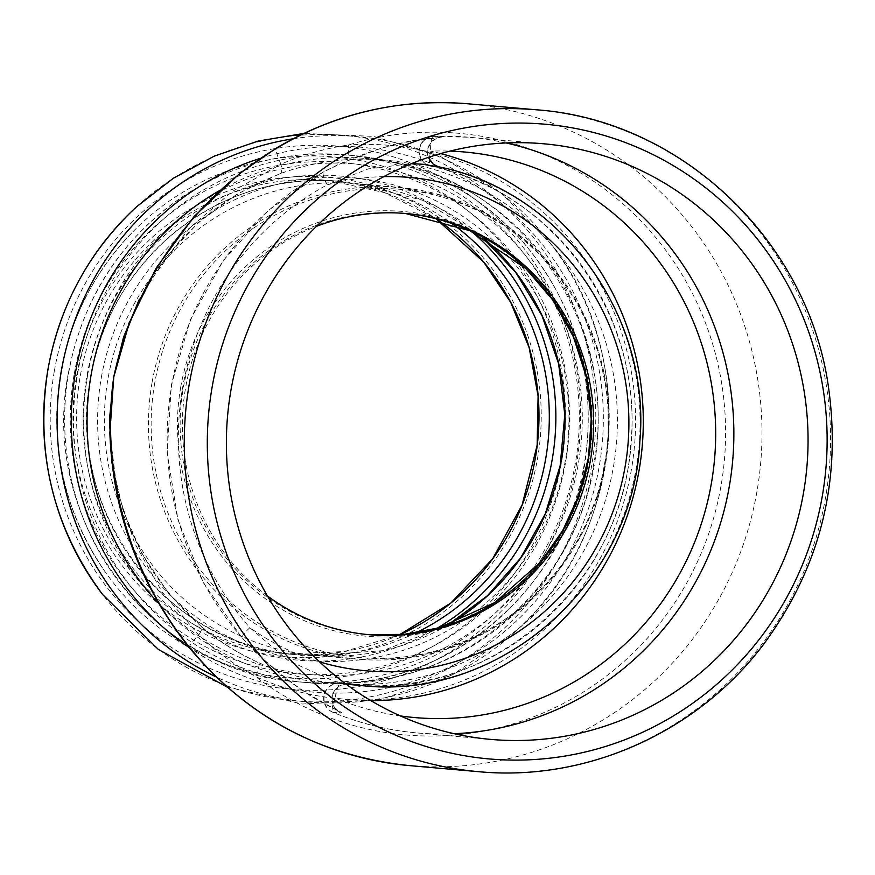 <?xml version="1.0" encoding="UTF-8"?>
<svg xmlns="http://www.w3.org/2000/svg" width="875" height="875" viewBox="0 0 875 875"><rect width="100%" height="100%" fill="white"/><g stroke="black" fill="none" stroke-linecap="round" stroke-linejoin="round"><path stroke-width="0.66" stroke-dasharray="4.38 3.28" d="M189.602 648.036A30.198 4.966 140.9 0 1 198.778 635.02L162.116 592.069L134.608 543.08L116.922 489.398L109.867 432.928C113.542 511.569 144.058 576.111 201.414 626.522A15.105 3.916 130.3 0 1 198.778 635.02C215.731 651.252 234.686 665.109 255.642 676.583A15.105 3.325 -65.7 0 0 258.355 662.506A15.105 3.325 -65.7 0 0 258.103 662.441A262.741 255.533 95 0 0 338.866 683.583A262.741 255.533 95 0 0 616.383 444.183A262.741 255.533 95 0 0 384.792 160.114A262.741 255.533 95 0 0 345.833 159.764A15.105 3.467 -94 0 0 345.953 159.764A15.105 3.467 -94 0 0 348.414 145.009A277.834 270.211 -85 0 1 631.345 469.919A277.834 270.211 -85 0 1 255.642 676.583A301.995 293.716 95 0 0 720.989 486.008A301.995 293.716 95 0 0 348.414 145.009C324.855 148.487 302.367 154.875 280.952 164.172A30.198 5.753 59.2 0 1 277.058 147.678M111.989 463.192L123.102 510.475L142.111 554.006L168.372 592.998L200.922 626.281C218.192 640.948 237.245 653.002 258.103 662.441M345.833 159.764C323.05 161.372 301.077 166.02 279.912 173.709L237.289 193.988L198.8 222.173L165.834 257.425L139.409 299.097M129.675 321.442L155.487 271.305L190.181 227.478L232.356 191.428L280.952 164.172A15.105 4.211 70 0 1 280.328 173.644A15.105 4.211 70 0 1 279.912 173.709M429.669 156.975A15.105 3.489 102.4 0 1 430.62 151.156A15.105 3.489 87.8 0 1 433.541 136.369A15.105 3.489 87.8 0 1 433.552 136.369A15.105 3.489 87.8 0 1 433.65 136.369A15.105 14.689 95 0 0 430.992 166.228A15.105 3.489 102.4 0 1 430.883 166.206L430.883 166.206A15.105 3.489 102.4 0 1 429.45 159.852M400.433 715.925A283.883 276.084 -85 0 1 335.169 698.064A15.105 3.511 98 0 1 340.725 683.408A15.105 14.689 95 0 0 333.113 712.37A15.105 3.358 112.5 0 1 332.883 712.316L332.883 712.316A15.105 3.358 112.5 0 1 335.169 698.064A277.834 270.211 95 0 0 370.847 700.612M506.034 142.953A298.977 290.773 95 0 0 494.419 140.613A298.977 290.773 95 0 0 469.153 137.244A298.977 290.773 95 0 0 433.65 136.369L441.623 137.069C447.3 139.409 402.445 132.016 323.859 171.85A298.977 290.773 95 0 0 242.473 638.159A15.105 2.581 138.5 0 1 242.058 637.984A15.105 2.581 138.5 0 1 249.856 627.67A283.883 276.084 -85 0 1 327.13 184.898A15.105 2.964 61.7 0 1 323.466 171.916A15.105 2.964 61.7 0 1 323.859 171.85M383.852 176.619A247.636 240.844 -85 0 0 327.13 184.898L368.309 168.875L411.72 163.559M441.623 137.069A15.105 14.689 95 0 0 438.812 166.884M345.363 683.594L333.9 681.166L288.291 660.713L249.856 627.67A247.636 240.844 -85 0 0 319.594 661.883M242.473 638.159C302.805 702.931 347.364 712.02 341.097 713.07L333.113 712.37A298.977 290.773 95 0 0 416.905 732.911A298.977 290.773 95 0 0 454.212 733.72M339.992 683.331L347.966 684.031A15.105 14.689 95 0 0 341.097 713.07M267.455 595.973A211.4 205.603 -85 0 1 185.598 387.811A211.4 205.603 -85 0 1 316.389 226.384M200.922 626.281A15.105 3.916 130.3 0 1 201.414 626.522C218.597 641.102 237.584 653.1 258.344 662.506C284.058 674.078 310.887 681.1 338.866 683.583L319.703 681.909A262.741 255.533 -85 0 1 158.769 603.52M478.395 771.663A332.194 323.083 95 0 0 829.27 468.967A332.194 323.083 95 0 0 536.452 109.802M467.863 103.786A332.194 323.083 -85 0 1 760.681 462.952A332.194 323.083 -85 0 1 409.806 765.636M440.737 153.573A277.834 270.211 95 0 0 430.62 151.156A283.883 276.084 -85 0 1 449.98 151.112M361.539 685.573A262.741 255.533 95 0 0 637.131 462.448A262.741 255.533 95 0 0 438.966 166.928L430.992 166.228A262.741 255.533 -85 0 1 629.147 461.748A262.741 255.533 -85 0 1 353.566 684.873C488.283 700.306 620.867 586.753 630.514 447.07C645.247 318.587 553.853 190.312 430.883 166.206M346.041 684.097A262.741 255.533 -85 0 1 340.725 683.408L347.222 683.977M180.698 387.22A213.172 207.32 -85 0 1 518.58 260.367A213.172 207.32 -85 0 1 455.109 624.006A213.172 207.32 -85 0 1 180.698 387.22M406.481 213.555L405.366 213.467A211.4 205.603 95 0 0 404.261 213.369A211.4 205.603 95 0 0 183.378 387.614A211.4 205.603 95 0 0 367.314 634.539A211.4 205.603 95 0 0 368.419 634.638L369.534 634.736M154.733 383.031A234.992 228.55 95 0 0 457.253 644.066A234.992 228.55 95 0 0 527.22 243.184A234.992 228.55 95 0 0 154.733 383.031M219.548 190.586A262.741 255.533 -85 0 1 365.619 158.441A262.741 255.533 -85 0 1 597.22 442.498A262.741 255.533 -85 0 1 319.703 681.909C445.769 695.92 571.977 597.483 592.977 467.655C624.258 320.764 510.245 166.578 365.619 158.441L384.792 160.114L345.964 159.764C323.258 161.372 301.383 165.998 280.328 173.644L255.916 184.023L232.411 197.148L214.616 209.475L197.936 223.234L178.675 242.495L148.783 282.909L129.467 321.967M260.225 158.386A273.492 265.989 -85 0 1 600.447 458.719A273.492 265.989 -85 0 1 189.295 647.642M292.895 138.841A283.795 276.008 -85 0 1 550.178 242.9A283.795 276.008 -85 0 1 604.877 468.125A283.795 276.008 -85 0 1 516.141 630.875A283.795 276.008 -85 0 1 216.038 676.845M136.73 206.631A283.795 276.008 -85 0 1 454.945 170.133A283.795 276.008 -85 0 1 591.434 466.944A283.795 276.008 -85 0 1 386.498 693.131A283.795 276.008 -85 0 1 102.692 594.606M54.37 370.913A272.628 265.147 -85 0 1 486.5 208.677A272.628 265.147 -85 0 1 405.333 673.75A272.628 265.147 -85 0 1 54.37 370.913M60.758 372.455A261.494 254.319 -85 0 1 135.22 229.425A261.494 254.319 -85 0 1 502.677 244.431A261.494 254.319 -85 0 1 469.634 621.097A261.494 254.319 -85 0 1 105.186 571.889A261.494 254.319 -85 0 1 60.758 372.455M76.639 375.681A240.691 234.084 -85 0 1 458.15 232.444A240.691 234.084 -85 0 1 386.498 643.037A240.691 234.084 -85 0 1 76.639 375.681M399.558 634.758A237.672 231.153 -85 0 1 287.022 653.877A237.672 231.153 -85 0 1 80.237 376.261A237.672 231.153 -85 0 1 328.562 180.348A237.672 231.153 -85 0 1 436.056 218.772M415.844 632.877A237.672 231.153 -85 0 1 297.347 654.784A237.672 231.153 -85 0 1 90.552 377.158A237.672 231.153 -85 0 1 338.877 181.256A237.672 231.153 -85 0 1 451.763 223.453M436.887 628.403A242.977 236.305 -85 0 1 183.258 617.323A242.977 236.305 -85 0 1 86.855 376.37A242.977 236.305 -85 0 1 471.702 231.525M74.211 374.062A256.594 249.55 -85 0 1 480.922 221.364A256.594 249.55 -85 0 1 404.534 659.094A256.594 249.55 -85 0 1 74.211 374.062M68.677 372.881A264.545 257.294 -85 0 1 345.089 154.82A264.545 257.294 -85 0 1 578.277 440.836A264.545 257.294 -85 0 1 298.856 681.898A264.545 257.294 -85 0 1 68.677 372.881M77.602 373.669A264.545 257.294 -85 0 1 354.014 155.597A264.545 257.294 -85 0 1 587.202 441.623A264.545 257.294 -85 0 1 307.781 682.675A264.545 257.294 -85 0 1 77.602 373.669M87.609 375.266A256.277 249.244 -85 0 1 493.828 222.753A256.277 249.244 -85 0 1 417.528 659.947A256.277 249.244 -85 0 1 87.609 375.266M101.303 377.705A242.277 235.637 -85 0 1 485.33 233.516A242.277 235.637 -85 0 1 413.197 646.822A242.277 235.637 -85 0 1 101.303 377.705M447.672 625.177A236.764 230.267 -85 0 1 313.983 655.331A236.764 230.267 -85 0 1 107.975 378.766A236.764 230.267 -85 0 1 355.359 183.608A236.764 230.267 -85 0 1 481.753 236.578M152.053 382.637A236.764 230.267 95 0 0 358.05 659.192A236.764 230.267 95 0 0 608.136 443.461A236.764 230.267 95 0 0 399.438 187.48A236.764 230.267 95 0 0 152.053 382.637M543.342 143.752L469.153 137.244L433.541 136.369A15.105 15.105 0 0 0 430.839 166.195M339.686 683.309A15.105 15.105 0 0 0 332.883 712.316C359.877 723.483 387.877 730.341 416.905 732.911L491.094 739.43M345.909 683.998L339.609 685.869L335.683 689.128L332.73 694.641L332.183 700.164L332.784 703.325L335.114 707.886L338.778 711.309L307.65 693.678L287.623 679.886L257.633 654.303L242.058 637.984L203.427 582.794L178.019 520.023L167.136 452.922L171.336 384.978L190.4 319.692L223.344 260.455L268.483 210.317L323.466 171.916L339.653 163.822L380.756 148.389L404.141 142.559L440.234 137.386L434.941 139.289L430.631 143.117L428.105 148.127L427.536 153.431L428.345 157.412M427.733 164.872L437.762 166.655M347.309 683.9L333.9 681.166M227.008 686.984L302.312 704.025L379.411 699.858L452.506 674.822L516.141 630.875C624.542 536.178 640.423 354.977 550.178 242.9L500.872 192.927L440.836 156.658L373.745 136.412L303.734 133.448M60.802 372.433C70.984 316.684 95.791 269.008 135.22 229.425C95.692 269.128 70.853 316.816 60.714 372.477C49.153 445.211 63.973 511.689 105.186 571.889C64.05 511.831 49.252 445.342 60.802 372.433M399.481 634.769L344.345 651.558L287.022 653.877L297.347 654.784C166.666 647.281 63.788 509.239 90.716 377.158C100.723 322.809 125.759 277.123 165.823 240.1C215.83 196.219 273.514 176.597 338.877 181.256L328.562 180.348L384.65 192.631L436.002 218.75M68.425 372.881C83.355 295.422 123.298 235.441 188.267 192.927C236.644 163.056 288.925 150.358 345.089 154.82L354.014 155.597C421.247 162.411 477.652 191.297 523.228 242.266C574.722 303.778 595.602 374.872 585.867 455.569C571.123 587.858 442.794 697.156 307.781 682.675L298.856 681.898C152.994 673.477 38.467 519.706 68.425 372.881M447.431 625.253L382.856 650.683L313.983 655.331L358.05 659.192L403.244 658.591L447.497 648.944L489.092 630.623L526.455 604.341L558.13 571.102L582.914 532.197L599.856 489.103L608.3 443.483L607.928 397.086L598.752 351.706L581.131 309.083L555.723 270.834L523.523 238.438L485.734 213.15L443.844 195.945L399.438 187.48L355.359 183.608L422.384 200.178L481.523 236.458"/><path stroke-width="1.31" d="M478.395 771.663C586.884 782.075 698.491 731.762 764.312 643.333C820.302 566.781 841.695 481.348 828.472 387.045C808.139 241.019 681.406 120.028 536.452 109.802A332.194 323.083 95 0 0 346.456 153.541A332.194 323.083 95 0 0 189.033 499.122A332.194 323.083 95 0 0 450.319 767.911A332.194 323.083 95 0 0 478.395 771.663L409.806 765.636A332.194 323.083 -85 0 1 190.455 648.419A30.198 4.966 140.9 0 1 189.613 648.058C139.442 585.036 112.853 513.33 109.867 432.928L113.761 376.994L109.419 419.759L111.989 463.192M139.409 299.097L123.517 337.291L113.761 376.994L129.675 321.442M128.384 324.756L156.22 267.98L194.053 216.584L240.352 172.889L277.058 147.678A30.198 5.753 59.2 0 1 277.867 147.525A332.194 323.083 -85 0 1 467.863 103.786L536.452 109.802M190.455 648.419C129.073 573.584 100.286 471.395 113.761 376.994C133.164 283.008 194.895 196.448 277.867 147.525M462.459 755.366A318.587 309.848 95 0 0 808.773 332.128A318.587 309.848 95 0 0 280.427 237.267A318.587 309.848 95 0 0 462.459 755.366M429.45 159.852A15.105 3.489 102.4 0 1 429.669 156.975M411.72 163.559L423.161 164.314L438.966 166.928A15.105 14.689 95 0 1 438.812 166.884M347.222 683.977L345.363 683.594M436.986 166.491C559.289 189.514 651.273 314.398 639.855 441.35C633.675 583.286 499.352 701.422 361.539 685.573A262.741 255.533 95 0 1 348.709 684.108A15.105 14.689 95 0 0 347.966 684.031L345.909 683.998M568.608 147.12A298.977 290.773 95 0 0 543.342 143.752A298.977 290.773 95 0 0 227.555 416.183A298.977 290.773 95 0 0 491.094 739.43A298.977 290.773 95 0 0 805.459 480.025A298.977 290.773 95 0 0 568.608 147.12M316.389 226.384A211.4 205.603 -85 0 1 406.481 213.555A211.4 205.603 -85 0 1 592.812 442.116A211.4 205.603 -85 0 1 369.534 634.736A211.4 205.603 -85 0 1 267.455 595.973M454.212 733.72A298.977 290.773 95 0 0 732.692 460.491A298.977 290.773 95 0 0 506.034 142.953M449.98 151.112A283.883 276.084 -85 0 1 714.569 458.905A283.883 276.084 -85 0 1 400.433 715.925M361.539 685.573L353.566 684.873A262.741 255.533 -85 0 1 346.041 684.097M370.847 700.612A277.834 270.211 95 0 0 640.992 457.691A277.834 270.211 95 0 0 440.737 153.573M383.852 176.619A247.636 240.844 -85 0 1 626.697 456.367A247.636 240.844 -85 0 1 319.594 661.883M368.419 634.638A211.4 205.603 95 0 0 590.592 441.919A211.4 205.603 95 0 0 405.366 213.467L470.061 230.77L525.82 268.57L552.956 300.202L573.398 336.798L586.327 376.895L591.227 418.873L588.47 457.636L578.867 495.261L562.734 530.48L540.641 562.089L494.528 602.722L438.998 627.823L403.977 634.386L368.419 634.638M158.769 603.52A262.741 255.533 -85 0 1 91.098 375.003A262.741 255.533 -85 0 1 219.548 190.586M189.295 647.642A273.492 265.989 -85 0 1 75.458 372.684A273.492 265.989 -85 0 1 260.225 158.386M216.038 676.845A283.795 276.008 -85 0 1 61.436 370.552A283.795 276.008 -85 0 1 292.895 138.841M102.692 594.606A283.795 276.008 -85 0 1 47.994 369.37A283.795 276.008 -85 0 1 136.73 206.631C89.348 250.797 59.752 305.058 47.939 369.403C34.902 452.539 53.156 527.603 102.692 594.595L158.43 649.502L227.008 686.984M436.056 218.772A237.672 231.153 -85 0 1 538.059 437.314A237.672 231.153 -85 0 1 399.558 634.758M451.763 223.453A237.672 231.153 -85 0 1 415.844 632.877M471.702 231.525A242.977 236.305 -85 0 1 436.887 628.403M481.753 236.578A236.764 230.267 -85 0 1 447.672 625.177M128.395 324.702L129.467 321.967M428.345 157.412L433.289 164.27L438.572 166.83M423.161 164.303L427.733 164.872M277.058 147.678C336.317 112.973 399.919 98.339 467.863 103.786M409.806 765.636C320.983 756.459 247.581 717.259 189.602 648.036M303.734 133.448L258.037 141.094L214.211 156.155L173.414 178.205L136.73 206.631M436.002 218.75L483.678 262.062L510.77 302.455L529.178 347.758L538.103 396.036L537.152 445.222L522.145 504.897L492.702 558.742L450.898 602.995L399.481 634.769M481.523 236.458L515.692 272.366L542.019 315.678L558.644 363.858L564.802 414.63L560.175 465.642L545.234 513.975L520.603 558.02L487.506 595.678L447.431 625.253"/></g></svg>
